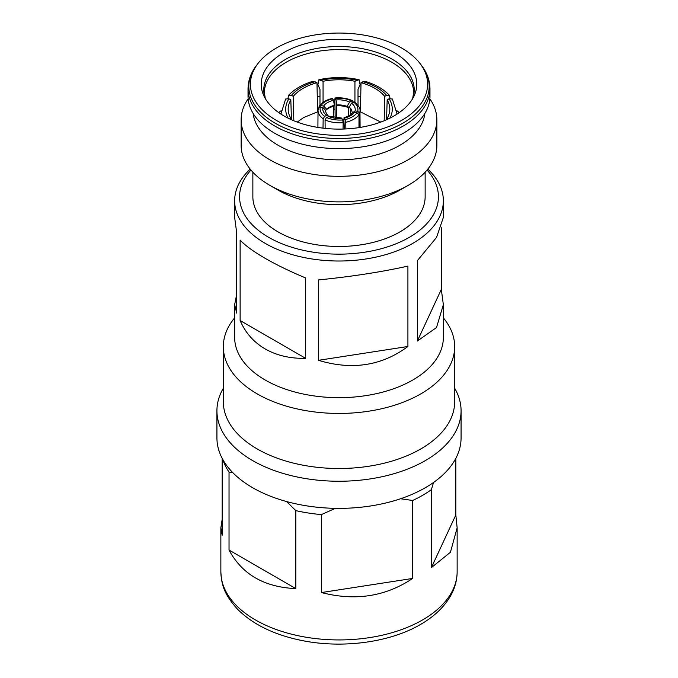 <?xml version="1.0" encoding="UTF-8"?>
<svg xmlns="http://www.w3.org/2000/svg" width="678" height="678" viewBox="0 0 678 678"><rect width="100%" height="100%" fill="white"/><g stroke="black" fill="none" stroke-linecap="round" stroke-linejoin="round"><path stroke-width="1.02" d="M345.873 128.93L345.746 122.311L344.483 118.125L343.771 118.972L344.407 128.998M351.662 109.794A16.984 9.916 -2.1 0 0 350.585 108.87L349.424 106.793L351.45 103.115L354.467 101.853C358.704 105.641 360.535 108.692 359.967 111.014A23.137 13.501 -2.1 0 1 359.687 113.175L357.713 111.285L355.077 110.938L352.289 112.955M352.941 102.2L352.509 100.717L349.602 102.047L347.509 105.683L348.594 107.717A16.984 10.221 -0.6 0 0 342.848 106.082A16.984 10.221 -0.6 0 0 336.483 105.844L336.839 104.039L336.042 99.946L335.339 98.361L334.839 98.827L335.178 117.735M332.254 99.225L332.813 98.759L333.517 100.336L334.229 104.437L333.762 106.268A16.984 10.111 1.6 0 0 328.483 108.302A16.984 10.111 1.6 0 0 325.711 110.421M325.711 110.404L326.271 109.717A15.899 9.467 1.6 0 0 326.084 109.955M325.991 110.065L326.415 108.955L323.601 106.065L320.965 105.599L319.007 107.234M318.313 108.37A23.137 13.196 2.1 0 0 318.033 110.344L318.355 108.031L320.287 107.056L322.923 107.522L325.711 110.463L325.635 111.175C326.101 113.26 326.923 114.641 328.11 115.311L326.55 115.353L324.626 116.404L323.16 118.819L323.008 128.15M325.711 110.463L325.279 111.607M293.82 120.752L293.303 96.344L291.455 95.335L288.489 95.428L288.006 98.403M288.489 95.428C294.328 89.191 302.473 84.47 312.922 81.284L316.973 82.682A49.223 27.705 -1.2 0 0 303.066 88.377A49.223 27.705 -1.2 0 0 293.303 96.344M316.973 82.682L317.592 111.87L303.685 117.506L297.244 122.091M455.828 458.345L455.828 514.958L457.142 527.857L450.429 552.248L431.386 567.622L431.386 489.652L433.547 482.482M400.605 498.745L412.631 500.474A118.142 68.207 0 0 0 422.538 495.364A118.142 68.207 0 0 0 431.386 489.652M393.994 52.452A77.775 44.901 0 0 0 300.168 45.299A77.775 44.901 0 0 0 263.844 95.759A77.775 44.901 0 0 0 284.006 115.955A77.775 44.901 0 0 0 359.187 127.574A77.775 44.901 0 0 0 414.156 95.759A77.775 44.901 0 0 0 393.994 52.452M276.344 120.379A88.606 51.155 0 0 0 389.248 126.337A88.606 51.155 0 0 0 419.885 63.325A88.606 51.155 0 0 0 401.656 48.036A88.606 51.155 0 0 0 258.115 63.325A88.606 51.155 0 0 0 276.344 120.379M248.029 88.843L248.029 96.107A90.971 52.52 0 0 0 274.675 133.235A90.971 52.52 0 0 0 373.815 144.626A90.971 52.52 0 0 0 429.971 96.107L429.971 88.843C429.886 80.402 427.004 72.521 421.318 65.173A90.174 52.062 0 0 1 390.138 129.312A90.174 52.062 0 0 1 275.234 123.243A90.174 52.062 0 0 1 256.682 65.173C250.996 72.521 248.114 80.402 248.029 88.843A90.971 52.52 0 0 0 274.675 125.972A90.971 52.52 0 0 0 373.815 137.363A90.971 52.52 0 0 0 429.971 88.843M253.148 113.463A86.047 49.68 0 0 0 278.158 145.295A86.047 49.68 0 0 0 369.273 156.669A86.047 49.68 0 0 0 424.852 113.463M248.156 98.81A97.861 56.494 0 0 0 241.139 119.82A97.861 56.494 0 0 0 269.802 159.762A97.861 56.494 0 0 0 376.451 172.017A97.861 56.494 0 0 0 436.861 119.82A97.861 56.494 0 0 0 429.844 98.81M408.198 185.331L399.91 190.111A86.14 49.731 0 0 1 278.09 190.111L269.802 185.331A97.861 56.494 0 0 0 408.198 185.331A97.861 56.494 0 0 0 436.861 145.38L436.861 119.82M252.86 172.187L252.86 196.747A86.14 49.731 0 0 0 278.09 231.91A86.14 49.731 0 0 0 371.968 242.69A86.14 49.731 0 0 0 425.14 196.747L425.14 172.187M250.97 170.051A99.437 57.41 0 0 0 268.691 237.334A99.437 57.41 0 0 0 397.944 242.978A99.437 57.41 0 0 0 427.03 170.051M250.199 169.119A104.353 60.249 0 0 0 234.647 200.764A104.353 60.249 0 0 0 265.208 243.368A104.353 60.249 0 0 0 378.934 256.428A104.353 60.249 0 0 0 443.353 200.764A104.353 60.249 0 0 0 427.801 169.119M407.919 346.483C381.816 365.84 352.009 370.451 318.49 360.315L318.49 279.929C352.009 276.556 381.816 271.946 407.919 266.098L407.919 346.483L318.49 360.315M441.319 227.698L441.319 289.404L443.353 304.668L436.522 327.542L417.36 341.034L417.36 260.649L436.522 237.461L443.353 217.426L443.353 200.764M234.647 200.764L234.647 217.426L236.681 232.698L236.681 313.083L234.647 304.668L234.647 337.415A104.353 60.249 0 0 0 265.208 380.019A104.353 60.249 0 0 0 378.934 393.079A104.353 60.249 0 0 0 443.353 337.415L443.353 304.668M265.208 258.352C276.751 264.996 290.209 271.522 305.6 277.938L305.6 358.323C290.209 358.662 276.751 355.543 265.208 348.95C253.75 342.263 245.394 332.788 240.131 320.524L240.131 240.139C245.394 245.648 253.75 251.724 265.208 258.352M234.647 317.846A115.675 66.783 0 0 0 223.325 346.661A115.675 66.783 0 0 0 257.208 393.884A115.675 66.783 0 0 0 383.265 408.359A115.675 66.783 0 0 0 454.675 346.661A115.675 66.783 0 0 0 443.353 317.846M223.325 346.661L223.325 401.723A115.675 66.783 0 0 0 257.208 448.946A115.675 66.783 0 0 0 383.265 463.421A115.675 66.783 0 0 0 454.675 401.723L454.675 346.661M223.325 388.248A122.074 70.478 0 0 0 216.926 410.775A122.074 70.478 0 0 0 252.682 460.608A122.074 70.478 0 0 0 385.714 475.888A122.074 70.478 0 0 0 461.074 410.775A122.074 70.478 0 0 0 454.675 388.248M216.926 410.775L216.926 437.895A122.074 70.478 0 0 0 252.682 487.728A122.074 70.478 0 0 0 385.714 503.008A122.074 70.478 0 0 0 461.074 437.895L461.074 410.775M278.666 112.54A74.622 43.087 180 0 1 281.048 110.751M317.27 96.683A74.622 43.087 180 0 1 319.982 96.234M358.018 96.234A74.622 43.087 180 0 1 360.73 96.683M396.952 110.751A74.622 43.087 180 0 1 399.334 112.54M335.025 109.15L333.686 109.226M380.756 122.091L360.408 111.87L361.027 82.682L365.078 81.284C375.527 84.47 383.672 89.191 389.511 95.428L390.003 98.378M234.647 304.668L236.681 294.405M241.139 119.82L241.139 145.38A97.861 56.494 0 0 0 269.802 185.331L278.09 190.111M305.6 358.323L240.131 320.524M441.319 289.404L417.36 341.034M325.152 128.388L325.059 119.913L326.474 117.472L329.737 116.243L341.526 118.04L342.661 119.972L343.161 122.718L343.043 129.049M332.483 98.386C326.211 99.819 321.779 102.42 319.202 106.2L319.007 106.878M333.762 106.268L333.457 117.404M351.526 100.869A21.171 12.738 -0.6 0 0 335.339 98.361L334.839 98.827M336.61 117.921L336.483 105.844M348.594 107.717L348.678 115.862M359.815 127.472L359.687 113.175M350.797 114.446L350.585 108.87M354.399 112.395A18.459 10.314 178.5 0 1 344.483 118.125L344.043 117.65C348.06 116.463 350.712 114.989 351.984 113.226L354.399 112.395L357.035 112.743L358.993 114.667L358.976 127.6M222.842 459.574A118.142 68.207 0 0 0 229.037 472.074L232.732 472.583M286.574 501.542L295.811 510.627A118.142 68.207 0 0 0 321.423 514.585L335.39 508.339M412.631 500.474L412.631 578.444C385.604 596.572 355.204 601.276 321.423 592.555L321.423 514.585M295.811 510.627L295.811 588.597C264.327 587.224 242.071 574.368 229.037 550.044L229.037 472.074M222.172 458.345L222.172 535.256L220.859 527.857L222.172 519.255M455.828 514.958L431.386 567.622M412.631 578.444L321.423 592.555M295.811 588.597L229.037 550.044M280.929 114.082L285.641 99.005L288.904 98.793L290.828 99.869A49.223 28.408 -1.7 0 0 288.184 109.624A49.223 28.408 -1.7 0 0 290.828 118.277L289.709 118.938M290.862 119.472L290.828 118.277M291.43 119.735L290.828 99.869M358.018 105.293L358.018 89.36L360.086 84.665L359.094 79.716L354.941 81.258A49.223 27.417 0 0 0 323.059 81.258L318.906 79.724L317.914 84.665L319.982 89.36L319.982 105.141M323.059 102.31L323.059 81.258M354.941 102.2L354.941 81.258M388.291 118.938L387.172 118.277A49.223 28.408 1.7 0 0 389.816 109.624A49.223 28.408 1.7 0 0 387.172 99.869L389.096 98.793L392.359 99.005L397.071 114.082M386.57 119.735L387.172 99.869M387.138 119.472L387.172 118.277M384.18 120.752L384.697 96.344L386.545 95.335L389.511 95.428M384.697 96.344A49.223 27.705 1.2 0 0 361.027 82.682M352.314 112.548L351.229 109.217A15.899 9.28 -2.1 0 0 349.755 107.819M347.806 106.692A15.899 9.568 -0.6 0 0 342.551 105.217A15.899 9.568 -0.6 0 0 336.754 104.98M334.093 105.395A15.899 9.467 1.6 0 0 329.288 107.268A15.899 9.467 1.6 0 0 326.271 109.717M422.538 619.963A118.142 68.207 0 0 0 457.142 571.732C457.099 580.054 454.955 588.012 450.709 595.631C444.226 607.005 434.157 616.616 420.496 624.472C389.867 642.447 342.771 648.719 302.413 640.617C274.7 635.108 253.064 624.633 237.512 609.208C223.215 593.275 221.553 583.936 220.859 571.732A118.142 68.207 0 0 0 293.794 634.744A118.142 68.207 0 0 0 422.538 619.963M412.766 98.437A75.216 43.426 0 0 0 392.189 59.232A75.216 43.426 0 0 0 303.524 51.647A75.216 43.426 0 0 0 265.234 98.437M412.673 98.598L413.622 92.691A74.622 43.087 0 0 0 391.765 62.223A74.622 43.087 0 0 0 310.439 52.884A74.622 43.087 0 0 0 264.378 92.691L265.327 98.598M341.958 118.514A18.459 10.195 -179.4 0 1 328.398 116.421M326.474 117.472A21.171 11.687 0.6 0 0 342.661 119.972M325.059 119.913A23.137 12.772 0.6 0 0 343.161 122.718M326.55 115.353A18.459 10.526 -177.9 0 1 322.923 107.522M320.287 107.056A21.171 12.077 2.1 0 0 324.626 116.404M317.906 127.422L318.033 110.344A23.137 13.196 2.1 0 0 323.16 118.819M323.601 106.065A18.459 10.992 -178.4 0 1 333.517 100.336M332.813 98.759A21.171 12.602 1.6 0 0 320.965 105.599M336.042 99.946A18.459 11.111 179.4 0 1 349.602 102.047M351.45 103.115A18.459 10.772 177.9 0 1 355.077 110.938M357.713 111.285A21.171 12.357 -2.1 0 0 353.374 101.937M345.746 122.311A23.137 12.933 -1.5 0 0 358.993 114.667M345.187 119.582A21.171 11.831 -1.5 0 0 357.035 112.743M288.904 98.793A51.689 29.832 -1.7 0 0 288.15 118.184M356.865 80.182A51.689 28.781 0 0 0 321.135 80.182M389.85 118.184A51.689 29.832 1.7 0 0 389.096 98.793M315.126 81.665A51.689 29.095 -1.2 0 0 291.455 95.335M386.545 95.335A51.689 29.095 1.2 0 0 362.874 81.665M457.142 571.732L457.142 527.857M419.885 63.325L421.318 65.173M258.115 63.325L256.682 65.173M335.034 97.988C341.492 97.42 347.322 98.327 352.509 100.717M360.094 127.43L359.967 111.014M220.859 571.732L220.859 527.857M318.906 79.716C332.305 76.868 345.704 76.868 359.094 79.716"/></g></svg>
